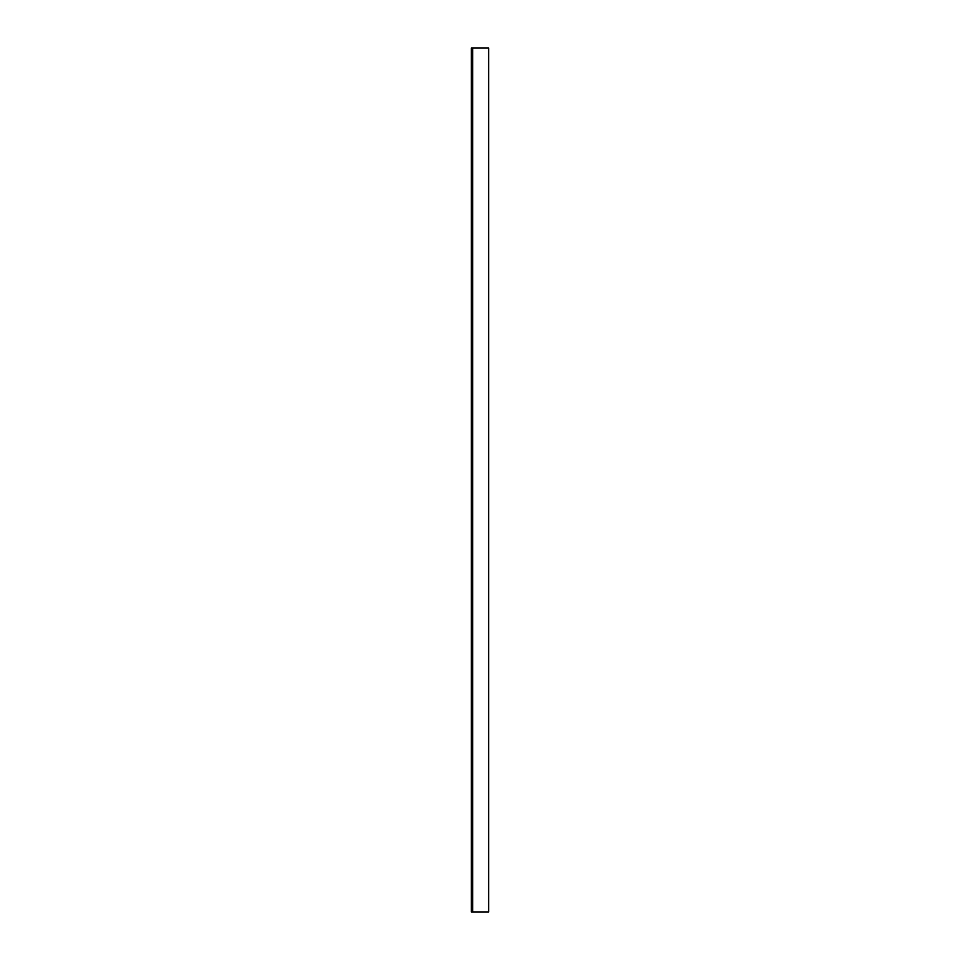 <?xml version="1.0" encoding="UTF-8"?>
<svg xmlns="http://www.w3.org/2000/svg" width="960" height="960" viewBox="0 0 960 960"><rect width="100%" height="100%" fill="white"/><g stroke="black" fill="none" stroke-linecap="round" stroke-linejoin="round"><path stroke-width="1.44" d="M472.656 48L471.36 48L471.36 912L472.656 912L472.656 48L488.64 48L488.64 912L472.656 912"/></g></svg>
